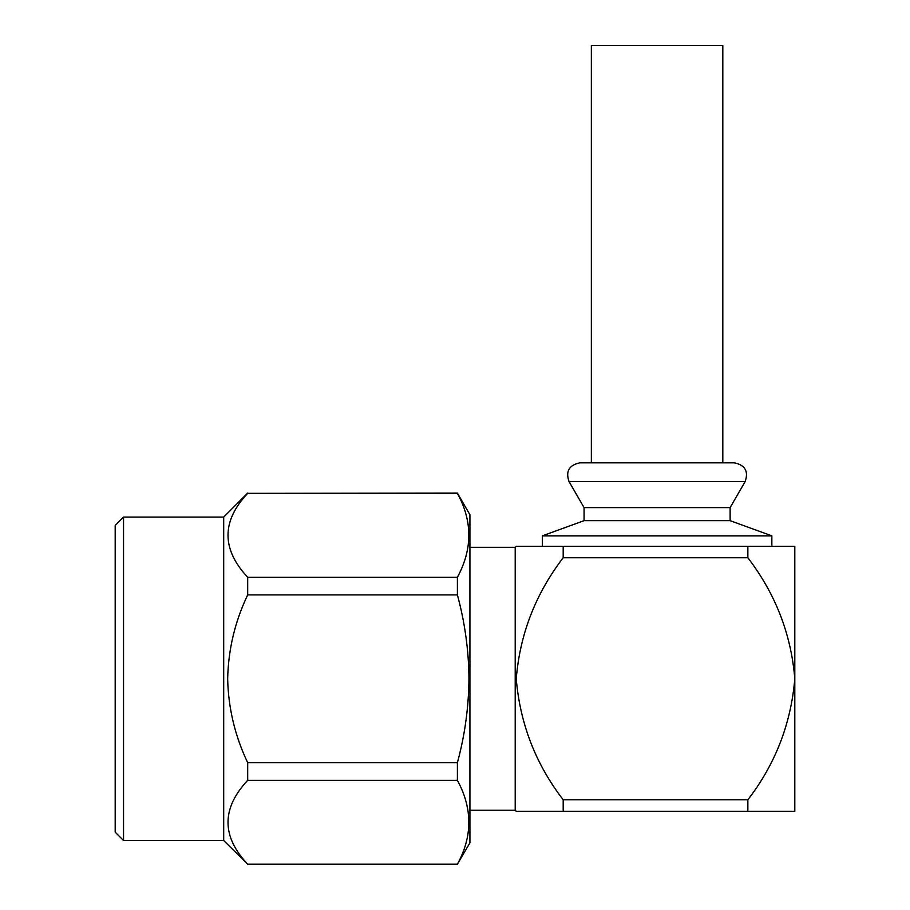 <?xml version="1.0" encoding="UTF-8"?>
<svg xmlns="http://www.w3.org/2000/svg" width="910" height="910" viewBox="0 0 910 910"><rect width="100%" height="100%" fill="white"/><g stroke="black" fill="none" stroke-linecap="round" stroke-linejoin="round"><path stroke-width="1.36" d="M734.29 462.826L579.886 462.826C569.08 465.078 565.463 471.334 569.046 481.606L745.142 481.606C748.714 471.334 745.097 465.078 734.29 462.826M745.142 481.606L730.116 507.609L584.061 507.609L584.061 520.668L542.326 535.853L542.326 546.284L520.918 546.284M730.116 507.609L730.116 520.668L584.061 520.668M730.116 520.668L771.851 535.853L542.326 535.853M771.851 535.853L771.851 546.284L747.861 546.284L794.805 546.284L794.805 678.792C791.143 634.179 775.491 593.843 747.861 557.773L563.188 557.773C535.546 593.855 519.894 634.213 516.243 678.849C520.065 723.78 535.717 764.093 563.188 799.81L747.861 799.81C775.343 764.082 790.995 723.746 794.805 678.792L794.805 811.288L516.243 811.288L515.197 810.253L469.924 810.253M515.197 810.253L515.197 547.331L516.243 546.284L747.861 546.284L747.861 557.773M520.918 811.288L563.188 811.288L563.188 799.81M515.197 547.331L469.924 547.331M247.691 493.084L223.701 517.073L223.701 840.499L247.691 864.216C221.448 836.358 221.448 808.387 247.691 780.325L457.4 780.325C472.631 808.421 472.631 836.392 457.4 864.216L469.924 842.819L469.924 514.764L457.4 493.084L247.691 493.357C221.448 521.225 221.448 549.185 247.691 577.259L457.4 577.259C472.631 549.162 472.631 521.191 457.4 493.357L457.4 493.084M457.4 780.325L457.4 762.694C464.828 735.394 468.684 707.423 468.968 678.792C468.741 650.502 464.885 622.531 457.4 594.89L457.4 577.259M247.691 780.325L247.691 762.694C234.985 736.065 228.308 708.094 227.659 678.792C228.308 649.456 234.985 621.485 247.691 594.89L247.691 577.259M223.701 840.499L123.544 840.499L123.544 517.073L223.701 517.073M123.544 840.499L115.195 832.161L115.195 525.423L123.544 517.073M591.363 462.826L591.363 45.5L722.813 45.5L722.813 462.826M563.188 557.773L563.188 546.284L542.326 546.284M747.861 811.288L747.861 799.81M457.4 864.216L247.691 864.216M457.4 493.357L247.691 493.357M247.691 594.89L457.4 594.89M457.4 762.694L247.691 762.694M457.4 864.5L247.691 864.5M584.061 507.609L569.046 481.606"/></g></svg>
